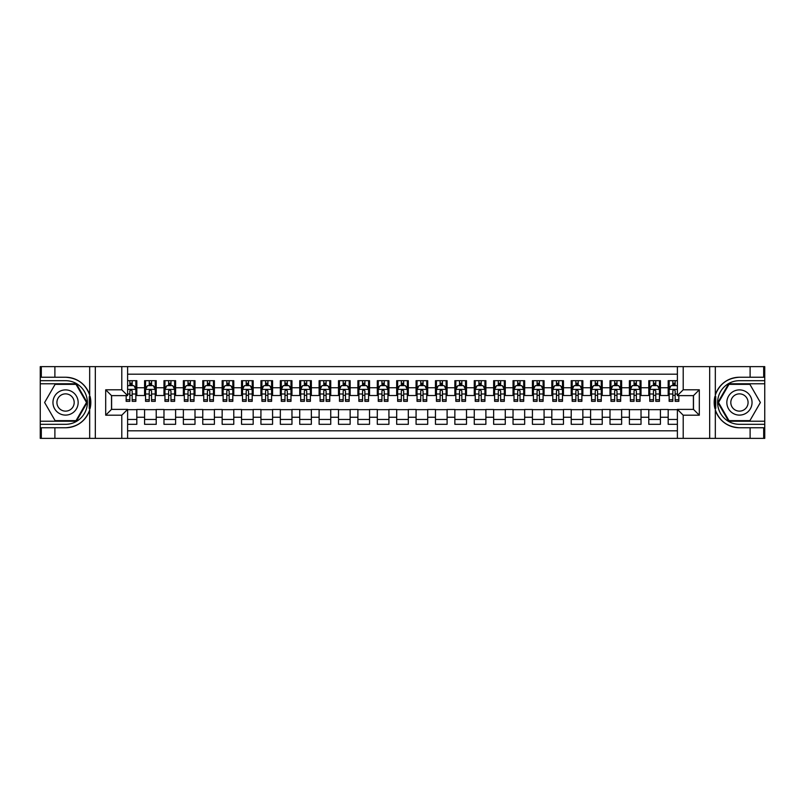 <?xml version="1.0" encoding="UTF-8"?>
<svg xmlns="http://www.w3.org/2000/svg" width="805" height="805" viewBox="0 0 805 805"><rect width="100%" height="100%" fill="white"/><g stroke="black" fill="none" stroke-linecap="round" stroke-linejoin="round"><path stroke-width="1.21" d="M127.613 438.373L677.387 438.373L677.387 409.383L693.487 409.383L693.487 395.617L677.387 395.617L677.387 366.627L127.613 366.627L127.613 395.617L111.513 395.617L111.513 409.383L127.613 409.383L127.613 438.373L54.891 438.373L54.891 427.757L65.557 427.757A25.257 25.257 0 0 0 89.677 410.007L89.677 394.993A25.257 25.257 0 0 0 65.557 377.243L54.891 377.243L54.891 366.627L40.25 366.627L40.25 421.216L76.364 421.216L87.161 402.5L76.364 383.784L40.25 383.784M677.387 380.685L668.18 380.685L668.18 387.758L660.422 387.758L660.422 395.517L668.18 395.517L668.18 387.758M660.422 387.758L660.422 380.685L648.78 380.685L648.78 387.758L641.022 387.758L641.022 395.517L648.78 395.517L648.78 387.758M641.022 387.758L641.022 380.685L629.389 380.685L629.389 387.758L621.631 387.758L621.631 395.517L629.389 395.517L629.389 387.758M621.631 387.758L621.631 380.685L609.999 380.685L609.999 387.758L602.241 387.758L602.241 395.517L609.999 395.517L609.999 387.758M602.241 387.758L602.241 380.685L590.608 380.685L590.608 387.758L582.85 387.758L582.85 395.517L590.608 395.517L590.608 387.758M582.85 387.758L582.85 380.685L571.218 380.685L571.218 387.758L563.46 387.758L563.46 395.517L571.218 395.517L571.218 387.758M563.46 387.758L563.46 380.685L551.817 380.685L551.817 387.758L544.069 387.758L544.069 395.517L551.817 395.517L551.817 387.758M544.069 387.758L544.069 380.685L532.427 380.685L532.427 387.758L524.669 387.758L524.669 395.517L532.427 395.517L532.427 387.758M524.669 387.758L524.669 380.685L513.037 380.685L513.037 387.758L505.278 387.758L505.278 395.517L513.037 395.517L513.037 387.758M505.278 387.758L505.278 380.685L493.646 380.685L493.646 387.758L485.888 387.758L485.888 395.517L493.646 395.517L493.646 387.758M485.888 387.758L485.888 380.685L474.256 380.685L474.256 387.758L466.498 387.758L466.498 395.517L474.256 395.517L474.256 387.758M466.498 387.758L466.498 380.685L454.855 380.685L454.855 387.758L447.107 387.758L447.107 395.517L454.855 395.517L454.855 387.758M447.107 387.758L447.107 380.685L435.465 380.685L435.465 387.758L427.707 387.758L427.707 395.517L435.465 395.517L435.465 387.758M427.707 387.758L427.707 380.685L416.074 380.685L416.074 387.758L408.316 387.758L408.316 395.517L416.074 395.517L416.074 387.758M408.316 387.758L408.316 380.685L396.684 380.685L396.684 387.758L388.926 387.758L388.926 395.517L396.684 395.517L396.684 387.758M388.926 387.758L388.926 380.685L377.293 380.685L377.293 387.758L369.535 387.758L369.535 395.517L377.293 395.517L377.293 387.758M369.535 387.758L369.535 380.685L357.893 380.685L357.893 387.758L350.145 387.758L350.145 395.517L357.893 395.517L357.893 387.758M350.145 387.758L350.145 380.685L338.502 380.685L338.502 387.758L330.744 387.758L330.744 395.517L338.502 395.517L338.502 387.758M330.744 387.758L330.744 380.685L319.112 380.685L319.112 387.758L311.354 387.758L311.354 395.517L319.112 395.517L319.112 387.758M311.354 387.758L311.354 380.685L299.722 380.685L299.722 387.758L291.963 387.758L291.963 395.517L299.722 395.517L299.722 387.758M291.963 387.758L291.963 380.685L280.331 380.685L280.331 387.758L272.573 387.758L272.573 395.517L280.331 395.517L280.331 387.758M272.573 387.758L272.573 380.685L260.931 380.685L260.931 387.758L253.183 387.758L253.183 395.517L260.931 395.517L260.931 387.758M253.183 387.758L253.183 380.685L241.54 380.685L241.54 387.758L233.782 387.758L233.782 395.517L241.54 395.517L241.54 387.758M233.782 387.758L233.782 380.685L222.15 380.685L222.15 387.758L214.392 387.758L214.392 395.517L222.15 395.517L222.15 387.758M214.392 387.758L214.392 380.685L202.759 380.685L202.759 387.758L195.001 387.758L195.001 395.517L202.759 395.517L202.759 387.758M195.001 387.758L195.001 380.685L183.369 380.685L183.369 387.758L175.611 387.758L175.611 395.517L183.369 395.517L183.369 387.758M175.611 387.758L175.611 380.685L163.979 380.685L163.979 387.758L156.22 387.758L156.22 395.517L163.979 395.517L163.979 387.758M156.22 387.758L156.22 380.685L144.578 380.685L144.578 395.517L136.82 395.517L136.82 380.685L127.613 380.685M127.613 424.316L136.82 424.316L136.82 409.483L144.578 409.483L144.578 424.316L156.22 424.316L156.22 409.483L163.979 409.483L163.979 417.242L156.22 417.242M163.979 417.242L163.979 424.316L175.611 424.316L175.611 409.483L183.369 409.483L183.369 417.242L175.611 417.242M183.369 417.242L183.369 424.316L195.001 424.316L195.001 409.483L202.759 409.483L202.759 417.242L195.001 417.242M202.759 417.242L202.759 424.316L214.392 424.316L214.392 409.483L222.15 409.483L222.15 417.242L214.392 417.242M222.15 417.242L222.15 424.316L233.782 424.316L233.782 409.483L241.54 409.483L241.54 417.242L233.782 417.242M241.54 417.242L241.54 424.316L253.183 424.316L253.183 409.483L260.931 409.483L260.931 417.242L253.183 417.242M260.931 417.242L260.931 424.316L272.573 424.316L272.573 409.483L280.331 409.483L280.331 417.242L272.573 417.242M280.331 417.242L280.331 424.316L291.963 424.316L291.963 409.483L299.722 409.483L299.722 417.242L291.963 417.242M299.722 417.242L299.722 424.316L311.354 424.316L311.354 409.483L319.112 409.483L319.112 417.242L311.354 417.242M319.112 417.242L319.112 424.316L330.744 424.316L330.744 409.483L338.502 409.483L338.502 417.242L330.744 417.242M338.502 417.242L338.502 424.316L350.145 424.316L350.145 409.483L357.893 409.483L357.893 417.242L350.145 417.242M357.893 417.242L357.893 424.316L369.535 424.316L369.535 409.483L377.293 409.483L377.293 417.242L369.535 417.242M377.293 417.242L377.293 424.316L388.926 424.316L388.926 409.483L396.684 409.483L396.684 417.242L388.926 417.242M396.684 417.242L396.684 424.316L408.316 424.316L408.316 409.483L416.074 409.483L416.074 417.242L408.316 417.242M416.074 417.242L416.074 424.316L427.707 424.316L427.707 409.483L435.465 409.483L435.465 417.242L427.707 417.242M435.465 417.242L435.465 424.316L447.107 424.316L447.107 409.483L454.855 409.483L454.855 417.242L447.107 417.242M454.855 417.242L454.855 424.316L466.498 424.316L466.498 409.483L474.256 409.483L474.256 417.242L466.498 417.242M474.256 417.242L474.256 424.316L485.888 424.316L485.888 409.483L493.646 409.483L493.646 417.242L485.888 417.242M493.646 417.242L493.646 424.316L505.278 424.316L505.278 409.483L513.037 409.483L513.037 417.242L505.278 417.242M513.037 417.242L513.037 424.316L524.669 424.316L524.669 409.483L532.427 409.483L532.427 417.242L524.669 417.242M532.427 417.242L532.427 424.316L544.069 424.316L544.069 409.483L551.817 409.483L551.817 417.242L544.069 417.242M551.817 417.242L551.817 424.316L563.46 424.316L563.46 409.483L571.218 409.483L571.218 417.242L563.46 417.242M571.218 417.242L571.218 424.316L582.85 424.316L582.85 409.483L590.608 409.483L590.608 417.242L582.85 417.242M590.608 417.242L590.608 424.316L602.241 424.316L602.241 409.483L609.999 409.483L609.999 417.242L602.241 417.242M609.999 417.242L609.999 424.316L621.631 424.316L621.631 409.483L629.389 409.483L629.389 417.242L621.631 417.242M629.389 417.242L629.389 424.316L641.022 424.316L641.022 409.483L648.78 409.483L648.78 417.242L641.022 417.242M648.78 417.242L648.78 424.316L660.422 424.316L660.422 409.483L668.18 409.483L668.18 417.242L660.422 417.242M677.387 374.184L127.613 374.184M127.613 430.816L677.387 430.816M668.18 417.242L668.18 424.316L677.387 424.316M111.613 395.617L111.613 409.383M693.387 409.383L693.387 395.617M129.846 385.535L132.171 385.535M135.854 385.535L136.82 385.535M129.846 395.325L132.171 395.325M135.854 395.325L136.82 395.325M127.613 409.675L136.82 409.675M127.613 419.465L136.82 419.465M144.578 395.325L145.554 395.325M149.237 395.325L151.561 395.325M155.244 395.325L156.22 395.325M144.578 385.535L145.554 385.535M149.237 385.535L151.561 385.535M155.244 385.535L156.22 385.535M144.578 409.675L156.22 409.675M144.578 419.465L156.22 419.465M163.979 409.675L175.611 409.675M163.979 419.465L175.611 419.465M163.979 385.535L164.945 385.535M168.627 385.535L170.952 385.535M174.635 385.535L175.611 385.535M163.979 395.325L164.945 395.325M168.627 395.325L170.952 395.325M174.635 395.325L175.611 395.325M183.369 409.675L195.001 409.675M183.369 419.465L195.001 419.465M183.369 385.535L184.335 385.535M188.018 385.535L190.342 385.535M194.035 385.535L195.001 385.535M183.369 395.325L184.335 395.325M188.018 395.325L190.342 395.325M194.035 395.325L195.001 395.325M202.759 409.675L214.392 409.675M202.759 419.465L214.392 419.465M202.759 385.535L203.725 385.535M207.408 385.535L209.743 385.535M213.426 385.535L214.392 385.535M202.759 395.325L203.725 395.325M207.408 395.325L209.743 395.325M213.426 395.325L214.392 395.325M222.15 409.675L233.782 409.675M222.15 419.465L233.782 419.465M222.15 385.535L223.116 385.535M226.809 385.535L229.133 385.535M232.816 385.535L233.782 385.535M222.15 395.325L223.116 395.325M226.809 395.325L229.133 395.325M232.816 395.325L233.782 395.325M241.54 409.675L253.183 409.675M241.54 419.465L253.183 419.465M241.54 385.535L242.516 385.535M246.199 385.535L248.524 385.535M252.207 385.535L253.183 385.535M241.54 395.325L242.516 395.325M246.199 395.325L248.524 395.325M252.207 395.325L253.183 395.325M260.931 409.675L272.573 409.675M260.931 419.465L272.573 419.465M260.931 385.535L261.907 385.535M265.59 385.535L267.914 385.535M271.597 385.535L272.573 385.535M260.931 395.325L261.907 395.325M265.59 395.325L267.914 395.325M271.597 395.325L272.573 395.325M280.331 409.675L291.963 409.675M280.331 419.465L291.963 419.465M280.331 385.535L281.297 385.535M284.98 385.535L287.305 385.535M290.997 385.535L291.963 385.535M280.331 395.325L281.297 395.325M284.98 395.325L287.305 395.325M290.997 395.325L291.963 395.325M299.722 409.675L311.354 409.675M299.722 419.465L311.354 419.465M299.722 385.535L300.688 385.535M304.371 385.535L306.705 385.535M310.388 385.535L311.354 385.535M299.722 395.325L300.688 395.325M304.371 395.325L306.705 395.325M310.388 395.325L311.354 395.325M319.112 409.675L330.744 409.675M319.112 419.465L330.744 419.465M319.112 385.535L320.078 385.535M323.771 385.535L326.095 385.535M329.778 385.535L330.744 385.535M319.112 395.325L320.078 395.325M323.771 395.325L326.095 395.325M329.778 395.325L330.744 395.325M338.502 409.675L350.145 409.675M338.502 419.465L350.145 419.465M338.502 385.535L339.479 385.535M343.161 385.535L345.486 385.535M349.169 385.535L350.145 385.535M338.502 395.325L339.479 395.325M343.161 395.325L345.486 395.325M349.169 395.325L350.145 395.325M357.893 409.675L369.535 409.675M357.893 419.465L369.535 419.465M357.893 385.535L358.869 385.535M362.552 385.535L364.876 385.535M368.559 385.535L369.535 385.535M357.893 395.325L358.869 395.325M362.552 395.325L364.876 395.325M368.559 395.325L369.535 395.325M377.293 409.675L388.926 409.675M377.293 419.465L388.926 419.465M377.293 385.535L378.259 385.535M381.942 385.535L384.267 385.535M387.96 385.535L388.926 385.535M377.293 395.325L378.259 395.325M381.942 395.325L384.267 395.325M387.96 395.325L388.926 395.325M396.684 409.675L408.316 409.675M396.684 419.465L408.316 419.465M396.684 385.535L397.65 385.535M401.333 385.535L403.667 385.535M407.35 385.535L408.316 385.535M396.684 395.325L397.65 395.325M401.333 395.325L403.667 395.325M407.35 395.325L408.316 395.325M416.074 409.675L427.707 409.675M416.074 419.465L427.707 419.465M416.074 385.535L417.04 385.535M420.733 385.535L423.058 385.535M426.741 385.535L427.707 385.535M416.074 395.325L417.04 395.325M420.733 395.325L423.058 395.325M426.741 395.325L427.707 395.325M435.465 409.675L447.107 409.675M435.465 419.465L447.107 419.465M435.465 385.535L436.441 385.535M440.124 385.535L442.448 385.535M446.131 385.535L447.107 385.535M435.465 395.325L436.441 395.325M440.124 395.325L442.448 395.325M446.131 395.325L447.107 395.325M454.855 409.675L466.498 409.675M454.855 419.465L466.498 419.465M454.855 385.535L455.831 385.535M459.514 385.535L461.839 385.535M465.521 385.535L466.498 385.535M454.855 395.325L455.831 395.325M459.514 395.325L461.839 395.325M465.521 395.325L466.498 395.325M474.256 409.675L485.888 409.675M474.256 419.465L485.888 419.465M474.256 385.535L475.222 385.535M478.905 385.535L481.229 385.535M484.922 385.535L485.888 385.535M474.256 395.325L475.222 395.325M478.905 395.325L481.229 395.325M484.922 395.325L485.888 395.325M493.646 409.675L505.278 409.675M493.646 419.465L505.278 419.465M493.646 385.535L494.612 385.535M498.295 385.535L500.63 385.535M504.312 385.535L505.278 385.535M493.646 395.325L494.612 395.325M498.295 395.325L500.63 395.325M504.312 395.325L505.278 395.325M513.037 409.675L524.669 409.675M513.037 419.465L524.669 419.465M513.037 385.535L514.003 385.535M517.696 385.535L520.02 385.535M523.703 385.535L524.669 385.535M513.037 395.325L514.003 395.325M517.696 395.325L520.02 395.325M523.703 395.325L524.669 395.325M532.427 409.675L544.069 409.675M532.427 419.465L544.069 419.465M532.427 385.535L533.403 385.535M537.086 385.535L539.41 385.535M543.093 385.535L544.069 385.535M532.427 395.325L533.403 395.325M537.086 395.325L539.41 395.325M543.093 395.325L544.069 395.325M551.817 409.675L563.46 409.675M551.817 419.465L563.46 419.465M551.817 385.535L552.794 385.535M556.476 385.535L558.801 385.535M562.484 385.535L563.46 385.535M551.817 395.325L552.794 395.325M556.476 395.325L558.801 395.325M562.484 395.325L563.46 395.325M571.218 409.675L582.85 409.675M571.218 419.465L582.85 419.465M571.218 385.535L572.184 385.535M575.867 385.535L578.191 385.535M581.884 385.535L582.85 385.535M571.218 395.325L572.184 395.325M575.867 395.325L578.191 395.325M581.884 395.325L582.85 395.325M590.608 409.675L602.241 409.675M590.608 419.465L602.241 419.465M590.608 385.535L591.574 385.535M595.257 385.535L597.592 385.535M601.275 385.535L602.241 385.535M590.608 395.325L591.574 395.325M595.257 395.325L597.592 395.325M601.275 395.325L602.241 395.325M609.999 409.675L621.631 409.675M609.999 419.465L621.631 419.465M609.999 385.535L610.965 385.535M614.658 385.535L616.982 385.535M620.665 385.535L621.631 385.535M609.999 395.325L610.965 395.325M614.658 395.325L616.982 395.325M620.665 395.325L621.631 395.325M629.389 409.675L641.022 409.675M629.389 419.465L641.022 419.465M629.389 385.535L630.365 385.535M634.048 385.535L636.373 385.535M640.056 385.535L641.022 385.535M629.389 395.325L630.365 395.325M634.048 395.325L636.373 395.325M640.056 395.325L641.022 395.325M648.78 409.675L660.422 409.675M648.78 419.465L660.422 419.465M648.78 385.535L649.756 385.535M653.439 385.535L655.763 385.535M659.446 385.535L660.422 385.535M648.78 395.325L649.756 395.325M653.439 395.325L655.763 395.325M659.446 395.325L660.422 395.325M668.18 409.675L677.387 409.675M668.18 419.465L677.387 419.465M668.18 385.535L669.146 385.535M672.829 385.535L675.154 385.535M668.18 395.325L669.146 395.325M672.829 395.325L675.154 395.325M132.171 383.2L129.846 383.2M126.154 399.753L126.154 401.333L129.846 401.333L129.846 399.753L126.154 399.753L126.154 395.617M134.445 386.692L135.854 386.692L135.854 401.333L132.171 401.333L132.171 390.958L131.275 389.831L129.857 390.797L129.846 399.753M135.854 386.692L135.854 380.685M135.854 389.509L133.912 385.625L128.096 385.625L127.613 386.601M129.846 385.625L129.846 380.685M132.171 380.685L132.171 385.625M71.856 391.582A12.608 12.608 0 0 0 54.639 396.201A12.608 12.608 0 0 0 59.258 413.418A12.608 12.608 0 0 0 76.475 408.799A12.608 12.608 0 0 0 71.856 391.582M69.874 395.024A8.634 8.634 0 0 0 58.081 398.183A8.634 8.634 0 0 0 61.24 409.976A8.634 8.634 0 0 0 73.034 406.817A8.634 8.634 0 0 0 69.874 395.024M76.022 420.633L55.092 420.633L44.617 402.5L55.092 384.367L76.022 384.367L86.497 402.5L76.022 420.633M745.742 391.582A12.608 12.608 0 0 0 728.525 396.201A12.608 12.608 0 0 0 733.144 413.418A12.608 12.608 0 0 0 750.361 408.799A12.608 12.608 0 0 0 745.742 391.582M743.76 395.024A8.634 8.634 0 0 0 731.966 398.183A8.634 8.634 0 0 0 735.126 409.976A8.634 8.634 0 0 0 746.919 406.817A8.634 8.634 0 0 0 743.76 395.024M749.908 420.633L728.978 420.633L718.503 402.5L728.978 384.367L749.908 384.367L760.383 402.5L749.908 420.633M89.264 408.326L90.14 408.326A25.257 25.257 0 0 0 90.14 396.684L89.264 396.684L89.264 408.467L90.1 408.467M54.891 366.627L89.677 366.627L89.677 394.993C85.471 383.874 77.431 377.958 65.557 377.243M65.557 427.757C77.431 427.042 85.471 421.126 89.677 410.007L89.677 438.373M121.797 438.373L121.797 415.199L105.697 415.199L105.697 389.801L121.797 389.801L121.797 366.627L95.322 366.627L95.322 438.373M54.891 438.373L40.25 438.373L40.25 421.216M40.25 424.316L65.557 424.316A21.816 21.816 0 0 0 87.373 402.5A21.816 21.816 0 0 0 65.557 380.685L40.25 380.685M89.677 366.627L95.322 366.627M121.797 366.627L127.613 366.627M54.891 427.757L41.317 427.757L41.317 438.373M54.891 377.243L41.317 377.243L41.317 366.627M121.797 415.199L127.613 409.383M105.697 415.199L111.513 409.383M105.697 389.801L111.513 395.617M121.797 389.801L127.613 395.617M89.264 396.684L90.1 396.543M90.724 404.663L90.804 401.615M90.552 398.857L90.422 398.032M715.736 396.674L714.86 396.674A25.257 25.257 0 0 0 714.86 408.316L715.736 408.316L715.736 396.533L714.9 396.533M677.387 366.627L750.109 366.627L750.109 377.243L739.443 377.243A25.257 25.257 0 0 0 715.323 394.993L715.323 410.007A25.257 25.257 0 0 0 739.443 427.757L750.109 427.757L750.109 438.373L764.75 438.373L764.75 383.784L728.636 383.784L717.839 402.5L728.636 421.216L764.75 421.216M750.109 438.373L715.323 438.373L715.323 410.007C719.529 421.126 727.569 427.042 739.443 427.757M739.443 377.243C727.569 377.958 719.529 383.874 715.323 394.993L715.323 366.627M683.204 366.627L683.204 389.801L699.304 389.801L699.304 415.199L683.204 415.199L683.204 438.373L709.678 438.373L709.678 366.627M750.109 366.627L764.75 366.627L764.75 383.784M764.75 380.685L739.443 380.685A21.816 21.816 0 0 0 717.627 402.5A21.816 21.816 0 0 0 739.443 424.316L764.75 424.316M715.323 438.373L709.678 438.373M683.204 438.373L677.387 438.373M750.109 377.243L763.683 377.243L763.683 366.627M750.109 427.757L763.683 427.757L763.683 438.373M683.204 389.801L677.387 395.617M699.304 389.801L693.487 395.617M699.304 415.199L693.487 409.383M683.204 415.199L677.387 409.383M715.736 408.316L714.9 408.457M714.277 400.337L714.196 403.386M714.448 406.143L714.578 406.968M151.561 383.2L149.237 383.2M155.244 399.753L151.561 399.753L151.561 401.333L155.244 401.333L155.244 389.509L153.312 385.625L147.486 385.625L145.554 389.509L145.554 401.333L149.237 401.333L149.237 399.753L145.554 399.753M145.554 389.509L145.554 380.685M155.244 389.509L155.244 380.685M149.237 385.625L149.237 380.685M151.561 380.685L151.561 385.625M151.561 399.753L151.561 390.958L150.273 389.801L149.247 390.797L149.237 399.753M170.952 383.2L168.627 383.2M174.635 399.753L170.952 399.753L170.952 401.333L174.635 401.333L174.635 389.509L172.703 385.625L166.887 385.625L164.945 389.509L164.945 401.333L168.627 401.333L168.627 399.753L164.945 399.753M164.945 389.509L164.945 380.685M174.635 389.509L174.635 380.685M168.627 385.625L168.627 380.685M170.952 380.685L170.952 385.625M170.952 399.753L170.952 390.958L169.664 389.801L168.637 390.797L168.627 399.753M190.342 383.2L188.018 383.2M194.035 399.753L190.342 399.753L190.342 401.333L194.035 401.333L194.035 389.509L192.093 385.625L186.277 385.625L184.335 389.509L184.335 401.333L188.018 401.333L188.018 399.753L184.335 399.753M184.335 389.509L184.335 380.685M194.035 389.509L194.035 380.685M188.018 385.625L188.018 380.685M190.342 380.685L190.342 385.625M190.342 399.753L190.342 390.958L189.064 389.801L188.028 390.797L188.018 399.753M209.743 383.2L207.408 383.2M213.426 399.753L209.743 399.753L209.743 401.333L213.426 401.333L213.426 389.509L211.484 385.625L205.667 385.625L203.725 389.509L203.725 401.333L207.408 401.333L207.408 399.753L203.725 399.753M203.725 389.509L203.725 380.685M213.426 389.509L213.426 380.685M207.408 385.625L207.408 380.685M209.743 380.685L209.743 385.625M209.743 399.753L209.743 390.958L208.455 389.801L207.408 390.958L207.408 399.753M229.133 383.2L226.809 383.2M232.816 399.753L229.133 399.753L229.133 401.333L232.816 401.333L232.816 389.509L230.874 385.625L225.058 385.625L223.116 389.509L223.116 401.333L226.809 401.333L226.809 399.753L223.116 399.753M223.116 389.509L223.116 380.685M232.816 389.509L232.816 380.685M226.809 385.625L226.809 380.685M229.133 380.685L229.133 385.625M229.133 399.753L229.133 390.958L227.845 389.801L226.819 390.797L226.809 399.753M248.524 383.2L246.199 383.2M252.207 399.753L248.524 399.753L248.524 401.333L252.207 401.333L252.207 389.509L250.275 385.625L244.448 385.625L242.516 389.509L242.516 401.333L246.199 401.333L246.199 399.753L242.516 399.753M242.516 389.509L242.516 380.685M252.207 389.509L252.207 380.685M246.199 385.625L246.199 380.685M248.524 380.685L248.524 385.625M248.524 399.753L248.524 390.958L247.236 389.801L246.209 390.797L246.199 399.753M267.914 383.2L265.59 383.2M271.597 399.753L267.914 399.753L267.914 401.333L271.597 401.333L271.597 389.509L269.665 385.625L263.849 385.625L261.907 389.509L261.907 401.333L265.59 401.333L265.59 399.753L261.907 399.753M261.907 389.509L261.907 380.685M271.597 389.509L271.597 380.685M265.59 385.625L265.59 380.685M267.914 380.685L267.914 385.625M267.914 399.753L267.914 390.958L266.626 389.801L265.6 390.797L265.59 399.753M287.305 383.2L284.98 383.2M290.997 399.753L287.305 399.753L287.305 401.333L290.997 401.333L290.997 389.509L289.055 385.625L283.239 385.625L281.297 389.509L281.297 401.333L284.98 401.333L284.98 399.753L281.297 399.753M281.297 389.509L281.297 380.685M290.997 389.509L290.997 380.685M284.98 385.625L284.98 380.685M287.305 380.685L287.305 385.625M287.305 399.753L287.305 390.958L286.027 389.801L284.99 390.797L284.98 399.753M306.705 383.2L304.371 383.2M310.388 399.753L306.705 399.753L306.705 401.333L310.388 401.333L310.388 389.509L308.446 385.625L302.63 385.625L300.688 389.509L300.688 401.333L304.371 401.333L304.371 399.753L300.688 399.753M300.688 389.509L300.688 380.685M310.388 389.509L310.388 380.685M304.371 385.625L304.371 380.685M306.705 380.685L306.705 385.625M306.705 399.753L306.705 390.958L305.417 389.801L304.381 390.797L304.371 399.753M326.095 383.2L323.771 383.2M329.778 399.753L326.095 399.753L326.095 401.333L329.778 401.333L329.778 389.509L327.836 385.625L322.02 385.625L320.078 389.509L320.078 401.333L323.771 401.333L323.771 399.753L320.078 399.753M320.078 389.509L320.078 380.685M329.778 389.509L329.778 380.685M323.771 385.625L323.771 380.685M326.095 380.685L326.095 385.625M326.095 399.753L326.095 390.958L324.807 389.801L323.781 390.797L323.771 399.753M345.486 383.2L343.161 383.2M349.169 399.753L345.486 399.753L345.486 401.333L349.169 401.333L349.169 389.509L347.227 385.625L341.411 385.625L339.479 389.509L339.479 401.333L343.161 401.333L343.161 399.753L339.479 399.753M339.479 389.509L339.479 380.685M349.169 389.509L349.169 380.685M343.161 385.625L343.161 380.685M345.486 380.685L345.486 385.625M345.486 399.753L345.486 390.958L344.198 389.801L343.172 390.797L343.161 399.753M364.876 383.2L362.552 383.2M368.559 399.753L364.876 399.753L364.876 401.333L368.559 401.333L368.559 389.509L366.627 385.625L360.811 385.625L358.869 389.509L358.869 401.333L362.552 401.333L362.552 399.753L358.869 399.753M358.869 389.509L358.869 380.685M368.559 389.509L368.559 380.685M362.552 385.625L362.552 380.685M364.876 380.685L364.876 385.625M364.876 399.753L364.876 390.958L363.588 389.801L362.562 390.797L362.552 399.753M384.267 383.2L381.942 383.2M387.96 399.753L384.267 399.753L384.267 401.333L387.96 401.333L387.96 389.509L386.018 385.625L380.202 385.625L378.259 389.509L378.259 401.333L381.942 401.333L381.942 399.753L378.259 399.753M378.259 389.509L378.259 380.685M387.96 389.509L387.96 380.685M381.942 385.625L381.942 380.685M384.267 380.685L384.267 385.625M384.267 399.753L384.267 390.958L382.989 389.801L381.952 390.797L381.942 399.753M403.667 383.2L401.333 383.2M407.35 399.753L403.667 399.753L403.667 401.333L407.35 401.333L407.35 389.509L405.408 385.625L399.592 385.625L397.65 389.509L397.65 401.333L401.333 401.333L401.333 399.753L397.65 399.753M397.65 389.509L397.65 380.685M407.35 389.509L407.35 380.685M401.333 385.625L401.333 380.685M403.667 380.685L403.667 385.625M403.667 399.753L403.667 390.958L402.379 389.801L401.343 390.797L401.333 399.753M423.058 383.2L420.733 383.2M426.741 399.753L423.058 399.753L423.058 401.333L426.741 401.333L426.741 389.509L424.799 385.625L418.982 385.625L417.04 389.509L417.04 401.333L420.733 401.333L420.733 399.753L417.04 399.753M417.04 389.509L417.04 380.685M426.741 389.509L426.741 380.685M420.733 385.625L420.733 380.685M423.058 380.685L423.058 385.625M423.058 399.753L423.058 390.958L421.77 389.801L420.743 390.797L420.733 399.753M442.448 383.2L440.124 383.2M446.131 399.753L442.448 399.753L442.448 401.333L446.131 401.333L446.131 389.509L444.189 385.625L438.373 385.625L436.441 389.509L436.441 401.333L440.124 401.333L440.124 399.753L436.441 399.753M436.441 389.509L436.441 380.685M446.131 389.509L446.131 380.685M440.124 385.625L440.124 380.685M442.448 380.685L442.448 385.625M442.448 399.753L442.448 390.958L441.16 389.801L440.134 390.797L440.124 399.753M461.839 383.2L459.514 383.2M465.521 399.753L461.839 399.753L461.839 401.333L465.521 401.333L465.521 389.509L463.589 385.625L457.773 385.625L455.831 389.509L455.831 401.333L459.514 401.333L459.514 399.753L455.831 399.753M455.831 389.509L455.831 380.685M465.521 389.509L465.521 380.685M459.514 385.625L459.514 380.685M461.839 380.685L461.839 385.625M461.839 399.753L461.839 390.958L460.551 389.801L459.524 390.797L459.514 399.753M481.229 383.2L478.905 383.2M484.922 399.753L481.229 399.753L481.229 401.333L484.922 401.333L484.922 389.509L482.98 385.625L477.164 385.625L475.222 389.509L475.222 401.333L478.905 401.333L478.905 399.753L475.222 399.753M475.222 389.509L475.222 380.685M484.922 389.509L484.922 380.685M478.905 385.625L478.905 380.685M481.229 380.685L481.229 385.625M481.229 399.753L481.229 390.958L479.951 389.801L478.915 390.797L478.905 399.753M500.63 383.2L498.295 383.2M504.312 399.753L500.63 399.753L500.63 401.333L504.312 401.333L504.312 389.509L502.37 385.625L496.554 385.625L494.612 389.509L494.612 401.333L498.295 401.333L498.295 399.753L494.612 399.753M494.612 389.509L494.612 380.685M504.312 389.509L504.312 380.685M498.295 385.625L498.295 380.685M500.63 380.685L500.63 385.625M500.63 399.753L500.63 390.958L499.342 389.801L498.305 390.797L498.295 399.753M520.02 383.2L517.696 383.2M523.703 399.753L520.02 399.753L520.02 401.333L523.703 401.333L523.703 389.509L521.761 385.625L515.945 385.625L514.003 389.509L514.003 401.333L517.696 401.333L517.696 399.753L514.003 399.753M514.003 389.509L514.003 380.685M523.703 389.509L523.703 380.685M517.696 385.625L517.696 380.685M520.02 380.685L520.02 385.625M520.02 399.753L520.02 390.958L518.732 389.801L517.706 390.797L517.696 399.753M539.41 383.2L537.086 383.2M543.093 399.753L539.41 399.753L539.41 401.333L543.093 401.333L543.093 389.509L541.151 385.625L535.335 385.625L533.403 389.509L533.403 401.333L537.086 401.333L537.086 399.753L533.403 399.753M533.403 389.509L533.403 380.685M543.093 389.509L543.093 380.685M537.086 385.625L537.086 380.685M539.41 380.685L539.41 385.625M539.41 399.753L539.41 390.958L538.122 389.801L537.096 390.797L537.086 399.753M558.801 383.2L556.476 383.2M562.484 399.753L558.801 399.753L558.801 401.333L562.484 401.333L562.484 389.509L560.552 385.625L554.726 385.625L552.794 389.509L552.794 401.333L556.476 401.333L556.476 399.753L552.794 399.753M552.794 389.509L552.794 380.685M562.484 389.509L562.484 380.685M556.476 385.625L556.476 380.685M558.801 380.685L558.801 385.625M558.801 399.753L558.801 390.958L557.513 389.801L556.486 390.797L556.476 399.753M578.191 383.2L575.867 383.2M581.884 399.753L578.191 399.753L578.191 401.333L581.884 401.333L581.884 389.509L579.942 385.625L574.126 385.625L572.184 389.509L572.184 401.333L575.867 401.333L575.867 399.753L572.184 399.753M572.184 389.509L572.184 380.685M581.884 389.509L581.884 380.685M575.867 385.625L575.867 380.685M578.191 380.685L578.191 385.625M578.191 399.753L578.191 390.958L576.913 389.801L575.877 390.797L575.867 399.753M597.592 383.2L595.257 383.2M601.275 399.753L597.592 399.753L597.592 401.333L601.275 401.333L601.275 389.509L599.333 385.625L593.516 385.625L591.574 389.509L591.574 401.333L595.257 401.333L595.257 399.753L591.574 399.753M591.574 389.509L591.574 380.685M601.275 389.509L601.275 380.685M595.257 385.625L595.257 380.685M597.592 380.685L597.592 385.625M597.592 399.753L597.592 390.958L596.304 389.801L595.267 390.797L595.257 399.753M616.982 383.2L614.658 383.2M620.665 399.753L616.982 399.753L616.982 401.333L620.665 401.333L620.665 389.509L618.723 385.625L612.907 385.625L610.965 389.509L610.965 401.333L614.658 401.333L614.658 399.753L610.965 399.753M610.965 389.509L610.965 380.685M620.665 389.509L620.665 380.685M614.658 385.625L614.658 380.685M616.982 380.685L616.982 385.625M616.982 399.753L616.982 390.958L615.694 389.801L614.668 390.797L614.658 399.753M636.373 383.2L634.048 383.2M640.056 399.753L636.373 399.753L636.373 401.333L640.056 401.333L640.056 389.509L638.113 385.625L632.297 385.625L630.365 389.509L630.365 401.333L634.048 401.333L634.048 399.753L630.365 399.753M630.365 389.509L630.365 380.685M640.056 389.509L640.056 380.685M634.048 385.625L634.048 380.685M636.373 380.685L636.373 385.625M636.373 399.753L636.373 390.958L635.085 389.801L634.058 390.797L634.048 399.753M655.763 383.2L653.439 383.2M659.446 399.753L655.763 399.753L655.763 401.333L659.446 401.333L659.446 389.509L657.514 385.625L651.688 385.625L649.756 389.509L649.756 401.333L653.439 401.333L653.439 399.753L649.756 399.753M649.756 389.509L649.756 380.685M659.446 389.509L659.446 380.685M653.439 385.625L653.439 380.685M655.763 380.685L655.763 385.625M655.763 399.753L655.763 390.958L654.475 389.801L653.449 390.797L653.439 399.753M675.154 383.2L672.829 383.2M677.387 386.601L676.904 385.625L671.088 385.625L669.146 389.509L669.146 401.333L672.829 401.333L672.829 399.753L669.146 399.753M669.146 389.509L669.146 380.685M678.846 395.617L678.846 401.333L675.154 401.333L675.154 390.958L674.61 389.982L673.493 389.912L672.839 390.797L672.829 399.753M672.829 385.625L672.829 380.685M675.154 380.685L675.154 385.625M144.578 417.242L136.82 417.242M144.578 387.758L136.82 387.758M135.804 389.409L127.613 389.409M135.854 399.753L132.171 399.753M129.846 393.997L127.613 393.997M135.854 393.997L132.171 393.997M132.171 384.438L129.846 384.438M155.194 389.409L145.594 389.409M145.554 386.692L146.953 386.692M153.846 386.692L155.244 386.692M149.237 393.997L145.554 393.997M155.244 393.997L151.561 393.997M151.561 384.438L149.237 384.438M174.594 389.409L164.995 389.409M164.945 386.692L166.353 386.692M173.236 386.692L174.635 386.692M168.627 393.997L164.945 393.997M174.635 393.997L170.952 393.997M170.952 384.438L168.627 384.438M193.985 389.409L184.385 389.409M184.335 386.692L185.744 386.692M192.626 386.692L194.035 386.692M188.018 393.997L184.335 393.997M194.035 393.997L190.342 393.997M190.342 384.438L188.018 384.438M213.375 389.409L203.776 389.409M203.725 386.692L205.134 386.692M212.017 386.692L213.426 386.692M207.408 393.997L203.725 393.997M213.426 393.997L209.743 393.997M209.743 384.438L207.408 384.438M232.766 389.409L223.166 389.409M223.116 386.692L224.525 386.692M231.407 386.692L232.816 386.692M226.809 393.997L223.116 393.997M232.816 393.997L229.133 393.997M229.133 384.438L226.809 384.438M252.156 389.409L242.557 389.409M242.516 386.692L243.915 386.692M250.808 386.692L252.207 386.692M246.199 393.997L242.516 393.997M252.207 393.997L248.524 393.997M248.524 384.438L246.199 384.438M271.557 389.409L261.957 389.409M261.907 386.692L263.316 386.692M270.198 386.692L271.597 386.692M265.59 393.997L261.907 393.997M271.597 393.997L267.914 393.997M267.914 384.438L265.59 384.438M290.947 389.409L281.348 389.409M281.297 386.692L282.706 386.692M289.589 386.692L290.997 386.692M284.98 393.997L281.297 393.997M290.997 393.997L287.305 393.997M287.305 384.438L284.98 384.438M310.338 389.409L300.738 389.409M300.688 386.692L302.096 386.692M308.979 386.692L310.388 386.692M304.371 393.997L300.688 393.997M310.388 393.997L306.705 393.997M306.705 384.438L304.371 384.438M329.728 389.409L320.128 389.409M320.078 386.692L321.487 386.692M328.37 386.692L329.778 386.692M323.771 393.997L320.078 393.997M329.778 393.997L326.095 393.997M326.095 384.438L323.771 384.438M349.118 389.409L339.519 389.409M339.479 386.692L340.877 386.692M347.77 386.692L349.169 386.692M343.161 393.997L339.479 393.997M349.169 393.997L345.486 393.997M345.486 384.438L343.161 384.438M368.519 389.409L358.919 389.409M358.869 386.692L360.278 386.692M367.161 386.692L368.559 386.692M362.552 393.997L358.869 393.997M368.559 393.997L364.876 393.997M364.876 384.438L362.552 384.438M387.909 389.409L378.31 389.409M378.259 386.692L379.668 386.692M386.551 386.692L387.96 386.692M381.942 393.997L378.259 393.997M387.96 393.997L384.267 393.997M384.267 384.438L381.942 384.438M407.3 389.409L397.7 389.409M397.65 386.692L399.059 386.692M405.941 386.692L407.35 386.692M401.333 393.997L397.65 393.997M407.35 393.997L403.667 393.997M403.667 384.438L401.333 384.438M426.69 389.409L417.091 389.409M417.04 386.692L418.449 386.692M425.332 386.692L426.741 386.692M420.733 393.997L417.04 393.997M426.741 393.997L423.058 393.997M423.058 384.438L420.733 384.438M446.081 389.409L436.481 389.409M436.441 386.692L437.84 386.692M444.722 386.692L446.131 386.692M440.124 393.997L436.441 393.997M446.131 393.997L442.448 393.997M442.448 384.438L440.124 384.438M465.481 389.409L455.882 389.409M455.831 386.692L457.23 386.692M464.123 386.692L465.521 386.692M459.514 393.997L455.831 393.997M465.521 393.997L461.839 393.997M461.839 384.438L459.514 384.438M484.872 389.409L475.272 389.409M475.222 386.692L476.63 386.692M483.513 386.692L484.922 386.692M478.905 393.997L475.222 393.997M484.922 393.997L481.229 393.997M481.229 384.438L478.905 384.438M504.262 389.409L494.662 389.409M494.612 386.692L496.021 386.692M502.904 386.692L504.312 386.692M498.295 393.997L494.612 393.997M504.312 393.997L500.63 393.997M500.63 384.438L498.295 384.438M523.653 389.409L514.053 389.409M514.003 386.692L515.411 386.692M522.294 386.692L523.703 386.692M517.696 393.997L514.003 393.997M523.703 393.997L520.02 393.997M520.02 384.438L517.696 384.438M543.043 389.409L533.443 389.409M533.403 386.692L534.802 386.692M541.685 386.692L543.093 386.692M537.086 393.997L533.403 393.997M543.093 393.997L539.41 393.997M539.41 384.438L537.086 384.438M562.443 389.409L552.844 389.409M552.794 386.692L554.192 386.692M561.085 386.692L562.484 386.692M556.476 393.997L552.794 393.997M562.484 393.997L558.801 393.997M558.801 384.438L556.476 384.438M581.834 389.409L572.234 389.409M572.184 386.692L573.593 386.692M580.475 386.692L581.884 386.692M575.867 393.997L572.184 393.997M581.884 393.997L578.191 393.997M578.191 384.438L575.867 384.438M601.224 389.409L591.625 389.409M591.574 386.692L592.983 386.692M599.866 386.692L601.275 386.692M595.257 393.997L591.574 393.997M601.275 393.997L597.592 393.997M597.592 384.438L595.257 384.438M620.615 389.409L611.015 389.409M610.965 386.692L612.374 386.692M619.256 386.692L620.665 386.692M614.658 393.997L610.965 393.997M620.665 393.997L616.982 393.997M616.982 384.438L614.658 384.438M640.005 389.409L630.406 389.409M630.365 386.692L631.764 386.692M638.647 386.692L640.056 386.692M634.048 393.997L630.365 393.997M640.056 393.997L636.373 393.997M636.373 384.438L634.048 384.438M659.406 389.409L649.806 389.409M649.756 386.692L651.154 386.692M658.047 386.692L659.446 386.692M653.439 393.997L649.756 393.997M659.446 393.997L655.763 393.997M655.763 384.438L653.439 384.438M677.387 389.409L669.197 389.409M669.146 386.692L670.555 386.692M678.846 399.753L675.154 399.753M672.829 393.997L669.146 393.997M677.387 393.997L675.154 393.997M675.154 384.438L672.829 384.438"/></g></svg>
